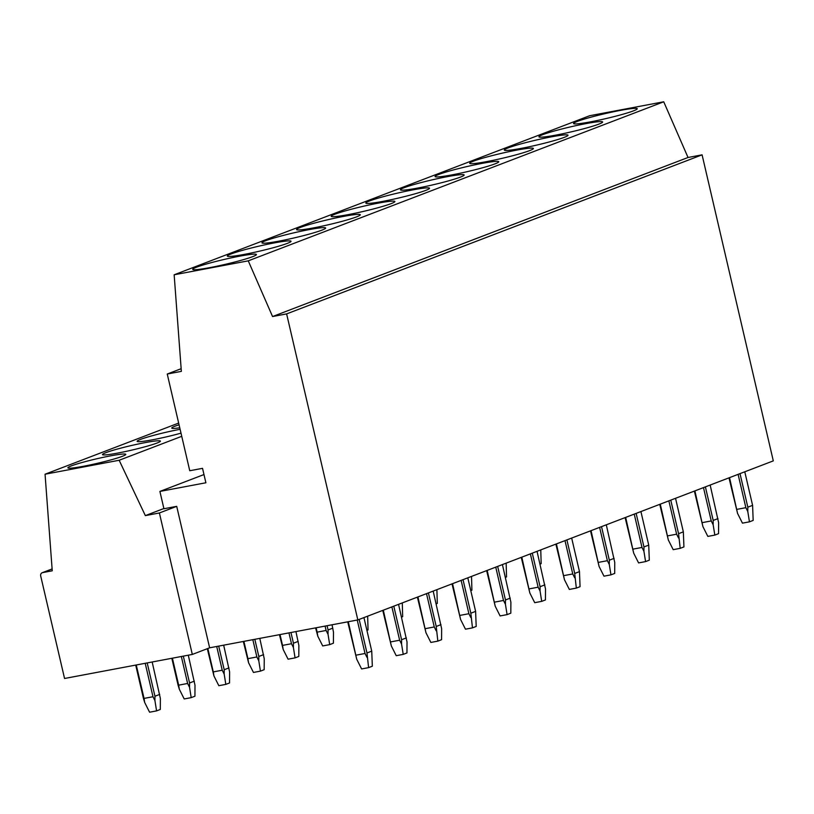 <?xml version="1.0" encoding="UTF-8"?>
<svg xmlns="http://www.w3.org/2000/svg" width="814" height="814" viewBox="0 0 814 814"><rect width="100%" height="100%" fill="white"/><g stroke="black" fill="none" stroke-linecap="round" stroke-linejoin="round"><path stroke-width="1.22" d="M178.663 423.066L45.055 474.216L52.249 570.797L42.582 572.618A2.971 2.595 69.1 0 0 40.7 575.986L64.55 678.479L192.318 654.436L159.391 512.973L176.709 506.349L163.929 508.75L159.9 491.422L203.978 474.552M192.318 654.436L209.625 647.812L176.709 506.349M702.085 154.843L286.62 313.899L357.834 619.932L773.3 460.877L702.085 154.843L688.034 157.489L663.725 101.791L589.631 115.73L174.155 274.786L181.349 371.367L167.246 374.023L189.754 470.736L202.533 468.335L205.891 482.773L159.9 491.422M181.156 368.701L167.246 374.023M688.034 157.489L272.558 316.544L248.26 260.846L174.155 274.786M663.725 101.791L248.26 260.846M286.62 313.899L272.558 316.544M357.834 619.932L209.625 647.812M181.746 436.314L119.159 460.266L45.055 474.216M163.879 508.516L145.34 515.618L119.159 460.266M159.391 512.973L145.34 515.618M633.516 110.846A32.702 2.513 -13.1 0 0 637.26 108.72A32.702 2.513 -13.1 0 0 612.861 111.905A32.702 2.513 -13.1 0 0 577.299 121.418A32.702 2.513 -13.1 0 0 573.555 123.545A32.702 2.513 -13.1 0 0 597.954 120.36A32.702 2.513 -13.1 0 0 633.516 110.846M598.89 124.104A32.702 2.513 -13.1 0 0 602.635 121.978A32.702 2.513 -13.1 0 0 578.235 125.163A32.702 2.513 -13.1 0 0 542.684 134.676A32.702 2.513 -13.1 0 0 538.939 136.803A32.702 2.513 -13.1 0 0 563.339 133.618A32.702 2.513 -13.1 0 0 598.89 124.104M564.275 137.352A32.702 2.513 -13.1 0 0 568.019 135.226A32.702 2.513 -13.1 0 0 543.62 138.411A32.702 2.513 -13.1 0 0 508.058 147.934A32.702 2.513 -13.1 0 0 504.314 150.051A32.702 2.513 -13.1 0 0 528.713 146.866A32.702 2.513 -13.1 0 0 564.275 137.352M529.649 150.61A32.702 2.513 -13.1 0 0 533.394 148.484A32.702 2.513 -13.1 0 0 508.994 151.669A32.702 2.513 -13.1 0 0 473.433 161.182A32.702 2.513 -13.1 0 0 469.688 163.309A32.702 2.513 -13.1 0 0 494.088 160.124A32.702 2.513 -13.1 0 0 529.649 150.61M495.024 163.858A32.702 2.513 -13.1 0 0 498.768 161.742A32.702 2.513 -13.1 0 0 474.369 164.927A32.702 2.513 -13.1 0 0 438.807 174.44A32.702 2.513 -13.1 0 0 435.073 176.567A32.702 2.513 -13.1 0 0 459.472 173.382A32.702 2.513 -13.1 0 0 495.024 163.858M460.409 177.116A32.702 2.513 -13.1 0 0 464.153 174.99A32.702 2.513 -13.1 0 0 439.753 178.174A32.702 2.513 -13.1 0 0 404.192 187.688A32.702 2.513 -13.1 0 0 400.447 189.815A32.702 2.513 -13.1 0 0 424.847 186.63A32.702 2.513 -13.1 0 0 460.409 177.116M425.783 190.374A32.702 2.513 -13.1 0 0 429.527 188.248A32.702 2.513 -13.1 0 0 405.128 191.432A32.702 2.513 -13.1 0 0 369.566 200.946A32.702 2.513 -13.1 0 0 365.822 203.073A32.702 2.513 -13.1 0 0 390.221 199.888A32.702 2.513 -13.1 0 0 425.783 190.374M391.158 203.622A32.702 2.513 -13.1 0 0 394.902 201.506A32.702 2.513 -13.1 0 0 370.502 204.69A32.702 2.513 -13.1 0 0 334.941 214.204A32.702 2.513 -13.1 0 0 331.196 216.321A32.702 2.513 -13.1 0 0 355.606 213.136A32.702 2.513 -13.1 0 0 391.158 203.622M179.06 424.786A29.731 2.279 -13.1 0 0 175.142 426.149A29.731 2.279 -13.1 0 0 171.744 428.083A29.731 2.279 -13.1 0 0 179.762 427.798M356.542 216.88A32.702 2.513 -13.1 0 0 360.287 214.754A32.702 2.513 -13.1 0 0 335.887 217.938A32.702 2.513 -13.1 0 0 300.325 227.452A32.702 2.513 -13.1 0 0 296.581 229.579A32.702 2.513 -13.1 0 0 320.981 226.394A32.702 2.513 -13.1 0 0 356.542 216.88M180.118 429.304A29.731 2.279 -13.1 0 0 140.527 439.397A29.731 2.279 -13.1 0 0 137.118 441.33A29.731 2.279 -13.1 0 0 152.045 439.886A29.731 2.279 -13.1 0 0 181.013 433.15M321.917 230.138A32.702 2.513 -13.1 0 0 325.661 228.012A32.702 2.513 -13.1 0 0 301.261 231.196A32.702 2.513 -13.1 0 0 265.7 240.71A32.702 2.513 -13.1 0 0 261.955 242.837A32.702 2.513 -13.1 0 0 286.355 239.652A32.702 2.513 -13.1 0 0 321.917 230.138M157.01 443.04A29.731 2.279 -13.1 0 0 160.409 441.107A29.731 2.279 -13.1 0 0 138.227 444.006A29.731 2.279 -13.1 0 0 105.901 452.655A29.731 2.279 -13.1 0 0 102.493 454.588A29.731 2.279 -13.1 0 0 124.674 451.689A29.731 2.279 -13.1 0 0 157.01 443.04M287.291 243.386A32.702 2.513 -13.1 0 0 291.036 241.259A32.702 2.513 -13.1 0 0 266.636 244.444A32.702 2.513 -13.1 0 0 231.074 253.968A32.702 2.513 -13.1 0 0 227.33 256.084A32.702 2.513 -13.1 0 0 251.73 252.9A32.702 2.513 -13.1 0 0 287.291 243.386M122.385 456.298A29.731 2.279 -13.1 0 0 125.783 454.365A29.731 2.279 -13.1 0 0 103.602 457.254A29.731 2.279 -13.1 0 0 71.276 465.913A29.731 2.279 -13.1 0 0 67.877 467.836A29.731 2.279 -13.1 0 0 90.059 464.947A29.731 2.279 -13.1 0 0 122.385 456.298M252.676 256.644A32.702 2.513 -13.1 0 0 256.42 254.517A32.702 2.513 -13.1 0 0 232.01 257.702A32.702 2.513 -13.1 0 0 196.459 267.216A32.702 2.513 -13.1 0 0 192.715 269.342A32.702 2.513 -13.1 0 0 217.114 266.158A32.702 2.513 -13.1 0 0 252.676 256.644M740.007 473.626L747.822 507.173L747.791 511.518L749.45 521.835L753.174 520.411L752.594 505.352L744.779 471.794M749.45 521.835L742.449 523.148L737.576 513.441L729.537 477.635M747.822 507.173L752.594 505.352M747.791 511.518L745.858 507.682L738.105 474.348M745.858 507.682L736.914 509.361M737.576 513.441L728.988 477.838M540.018 564.102L541.157 563.664L540.771 549.898M705.392 486.874L713.196 520.431L713.166 524.776L714.824 535.093L718.559 533.658L718.62 522.69L710.164 485.052M714.824 535.093L707.834 536.406L702.95 526.699L694.912 490.893M713.196 520.431L717.968 518.61M713.166 524.776L711.243 520.929L703.479 487.606M711.243 520.929L702.299 522.619M702.95 526.699L694.373 491.096M505.402 577.36L506.532 576.923L506.155 563.146M670.767 500.132L678.571 533.689L680.199 548.341L683.933 546.916L683.343 531.857L675.539 498.3M680.199 548.341L673.209 549.664L668.325 539.957L660.286 504.141M678.571 533.689L683.343 531.857M678.55 538.034L676.617 534.188L668.864 500.864M676.617 534.188L667.673 535.866M668.325 539.957L659.747 504.354M470.777 590.608L471.906 590.181L471.53 576.404M636.141 513.39L643.955 546.937L643.925 551.281L645.583 561.599L649.307 560.174L648.727 545.115L640.913 511.558M645.583 561.599L638.583 562.912L633.709 553.205L625.671 517.399M643.955 546.937L648.727 545.115M643.925 551.281L641.992 547.446L634.238 514.112M641.992 547.446L633.048 549.124M633.709 553.205L625.121 517.602M436.151 603.866L437.291 603.428L436.904 589.662M601.526 526.638L609.33 560.195L609.299 564.54L610.958 574.857L614.692 573.422L614.753 562.454L606.298 524.816M610.958 574.857L603.968 576.17L599.084 566.463L591.045 530.647M609.33 560.195L614.102 558.363M609.299 564.54L607.376 560.693L599.613 527.37M607.376 560.693L598.432 562.382M599.084 566.463L590.506 530.86M401.536 617.114L402.665 616.686L402.289 602.909M566.9 539.896L574.704 573.453L576.332 588.105L580.067 586.68L579.476 571.621L571.672 538.064M576.332 588.105L569.342 589.428L564.458 579.71L556.42 543.905M574.704 573.453L579.476 571.621M574.684 577.787L572.751 573.951L564.997 540.628M572.751 573.951L563.807 575.63M564.458 579.71L555.881 544.108M366.911 630.372L368.04 629.944L367.663 616.167M532.275 553.144L540.089 586.701L540.058 591.045L541.717 601.363L545.441 599.938L545.512 588.96L537.047 551.322M541.717 601.363L534.717 602.675L529.833 592.968L521.805 557.163M540.089 586.701L544.861 584.879M540.058 591.045L538.125 587.199L530.372 553.876M538.125 587.199L529.181 588.888M529.833 592.968L521.255 557.366M317.816 636.233L317.155 632.142L326.099 630.463L328.032 634.31L329.69 644.627L322.7 645.94L317.816 636.233L315.578 627.879M329.69 644.627L333.414 643.192L333.486 632.224L332.051 624.776M317.155 632.142L316.147 627.777M326.099 630.463L325.081 626.088M327.075 625.722L328.062 629.965L328.032 634.31M328.062 629.965L332.834 628.133M497.659 566.402L505.463 599.959L505.433 604.303L507.091 614.621L510.816 613.186L510.887 602.218L502.421 564.58M507.091 614.621L500.101 615.933L495.217 606.226L487.179 570.411M505.463 599.959L510.236 598.127M505.433 604.303L503.5 600.457L495.746 567.134M503.5 600.457L494.556 602.136M495.217 606.226L486.64 570.624M283.191 649.48L282.539 645.4L291.483 643.721L293.416 647.557L295.065 657.875L288.075 659.187L283.191 649.48L279.446 634.676M295.065 657.875L298.799 656.45L298.87 645.471L295.93 631.572M282.539 645.4L280.016 634.574M291.483 643.721L288.96 632.885M290.954 632.509L293.437 643.213L293.416 647.557M293.437 643.213L298.209 641.391M463.034 579.66L470.838 613.207L472.466 627.869L476.2 626.444L475.61 611.385L467.806 577.828M472.466 627.869L465.476 629.191L460.592 619.474L452.553 583.669M470.838 613.207L475.61 611.385M470.818 617.551L468.884 613.715L461.131 580.382M468.884 613.715L459.941 615.394M460.592 619.474L452.014 583.872M248.565 662.738L247.914 658.658L256.858 656.969L258.791 660.815L260.439 671.133L253.449 672.445L248.565 662.738L243.325 641.473M260.439 671.133L264.174 669.698L264.245 658.73L259.798 638.369M247.914 658.658L243.895 641.371M256.858 656.969L252.839 639.682M254.823 639.305L258.821 656.471L258.791 660.815M258.821 656.471L263.594 654.639M428.408 592.907L436.223 626.465L437.84 641.127L441.575 639.692L441.646 628.723L433.18 591.086M437.84 641.127L430.85 642.439L425.966 632.732L417.928 596.927M436.223 626.465L440.985 624.643M436.192 630.809L434.259 626.963L426.505 593.64M434.259 626.963L425.315 628.652M425.966 632.732L417.389 597.13M213.95 675.996L213.288 671.906L222.232 670.227L224.165 674.073L225.824 684.381L218.834 685.703L213.95 675.996L207.305 648.707M225.824 684.381L229.548 682.956L229.619 671.977L223.677 645.166M213.288 671.906L207.845 648.493M222.232 670.227L216.707 646.479M218.701 646.102L224.196 669.729L224.165 674.073M224.196 669.729L228.968 667.897M393.793 606.165L401.597 639.723L401.567 644.067L403.225 654.375L406.949 652.95L407.02 641.971L398.555 604.344M403.225 654.375L396.235 655.697L391.351 645.99L383.313 610.174M401.597 639.723L406.369 637.891M401.567 644.067L399.633 640.221L391.88 606.898M399.633 640.221L390.689 641.9M391.351 645.99L382.763 610.388M179.324 689.244L178.673 685.164L187.617 683.475L189.55 687.321L191.198 697.639L184.208 698.951L179.324 689.244L178.073 685.144L171.825 658.292M191.198 697.639L194.933 696.214L194.994 685.235L188.299 655.199M178.673 685.164L172.395 658.19M187.617 683.475L181.339 656.501M183.323 656.135L189.57 682.977L189.55 687.321M189.57 682.977L194.343 681.155M359.167 619.423L366.972 652.97L368.6 667.633L372.334 666.208L371.744 651.149L363.939 617.592M368.6 667.633L361.609 668.945L356.725 659.238L348.29 621.723M366.972 652.97L371.744 651.149M366.951 657.315L365.018 653.479L357.234 620.044M365.018 653.479L356.074 655.158M356.725 659.238L347.72 621.835M144.699 702.502L144.047 698.412L152.991 696.733L154.925 700.579L156.573 710.897L149.583 712.209L144.699 702.502L143.447 698.392L135.704 665.089M156.573 710.897L160.307 709.462L160.378 698.493L152.177 661.996M144.047 698.412L136.264 664.987M152.991 696.733L145.207 663.298M147.202 662.932L154.955 696.235L154.925 700.579M154.955 696.235L159.717 694.403M42.582 572.618L52.116 568.966M42.196 572.73L52.106 568.935"/></g></svg>
